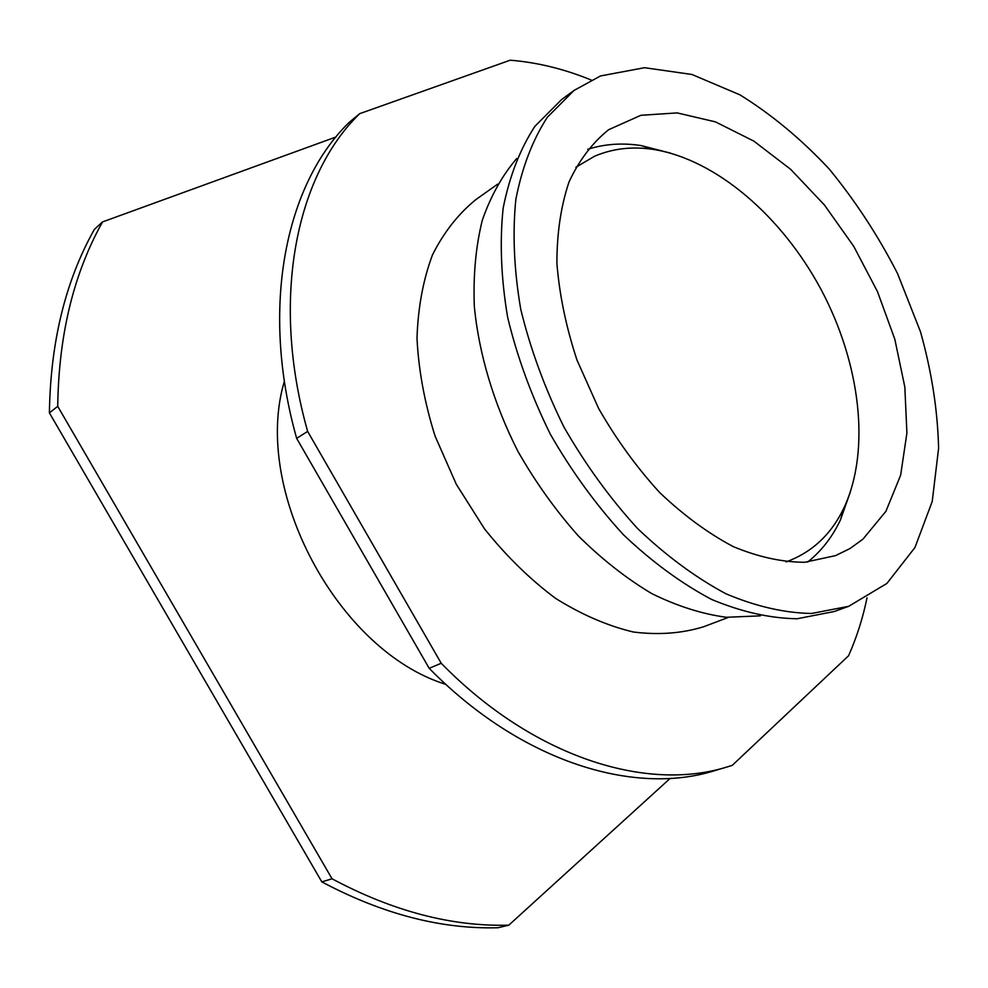 <?xml version="1.0" encoding="UTF-8"?>
<svg xmlns="http://www.w3.org/2000/svg" width="988" height="988" viewBox="0 0 988 988"><rect width="100%" height="100%" fill="white"/><g stroke="black" fill="none" stroke-linecap="round" stroke-linejoin="round"><path stroke-width="1.48" d="M848.729 606.299L834.304 611.51L797.168 618.747C770.047 618.352 741.519 611.918 711.607 599.444C681.436 583.463 652.055 561.9 623.453 534.767C595.986 504.819 571.607 471.288 550.316 434.164C531.383 395.78 517.169 356.841 507.647 317.333C501.089 278.468 499.595 242.048 503.164 208.098C509.499 176.309 520.083 149.052 534.891 126.328L561.616 99.541L573.979 90.476L600.482 75.953L644.584 67.703L691.958 74.483L739.963 94.86C771.554 114.46 801.256 139.147 829.105 168.899C855.361 200.885 878.159 235.737 897.487 273.417L920.446 331.635C931.622 371.352 937.674 410.218 938.6 448.256L932.227 501.459L914.962 547.513L886.891 583.439L848.729 606.299L811.63 613.474C784.509 613.005 755.956 606.447 725.982 593.8C695.725 577.622 666.233 555.836 637.495 528.432C609.88 498.211 585.353 464.372 563.889 426.94C544.796 388.235 530.408 348.999 520.738 309.219C514.032 270.082 512.402 233.452 515.86 199.317C522.096 167.392 532.594 140.037 547.327 117.263L573.979 90.476M760.303 615.857L726.304 617.278C702.159 614.042 677.336 606.163 651.845 593.64C626.392 578.499 601.853 559.22 578.252 535.817C555.639 510.351 535.533 482.218 517.947 451.405C493.827 403.993 478.834 353.741 474.302 306.119C473.153 275.109 475.808 246.543 482.255 220.41C490.703 196.118 502.188 175.494 516.712 158.537M336.006 136.986L102.542 221.917C73.643 273.503 58.7 334.969 57.724 406.327L332.042 878.801L321.816 881.876C382.393 914.048 441.117 929.325 497.989 927.744L508.795 925.176L670.173 778.383M321.816 881.876L49.4 412.873L57.724 406.327M102.542 221.917L94.379 229.364C65.492 280.777 50.499 341.947 49.4 412.873M332.042 878.801C392.891 911.257 451.8 926.719 508.795 925.176M284.396 381.22C251.755 489.69 337.649 650.944 445.872 684.388M591.207 80.028C564.321 68.999 537.311 62.392 510.191 60.206L359.731 113.645L349.419 122.166C285.964 183.323 259.523 306.774 296.647 438.339L307.651 431.423L441.216 663.269C533.421 757.561 646.621 792.24 727.242 766.923L732.231 765.367L848.544 655.785C856.633 637.618 862.796 618.303 867.019 597.839M359.731 113.645C296.314 174.839 270.07 298.895 307.651 431.423M497.557 184.213L476.117 199.415C458.494 213.643 443.958 232.118 432.497 254.83C423.173 279.728 417.998 307.54 416.998 338.279C418.579 370.154 424.581 402.721 435.029 435.955L456.283 484.244L484.503 528.839C506.264 556.059 529.926 579.203 555.491 598.308C581.562 614.622 607.534 625.861 633.394 632.011C658.638 635.173 682.078 633.407 703.728 626.725L728.292 617.426M441.216 663.269L429.187 668.32C520.886 761.773 633.765 796.032 714.423 770.726L727.242 766.923M429.187 668.32L296.647 438.339M786.065 561.913C812.099 552.416 831.451 534.286 844.123 507.523C870.959 449.713 860.178 363.139 821.25 289.855C782.163 216.668 716.325 159.401 653.377 149.423C632.234 146.224 612.609 148.509 594.504 156.277L575.856 167.256M850.631 491.135L840.479 519.824C832.909 535.879 822.843 549.229 810.284 559.875L807.579 562.061M587.736 149.312C604.52 143.952 622.317 142.704 641.138 145.569L670.617 153.165M862.919 539.189L849.964 548.55L835.552 555.626L804.689 562.271C782.088 562.209 758.302 556.997 733.331 546.648C708.137 533.322 683.61 515.304 659.725 492.592C636.778 467.534 616.413 439.487 598.617 408.439L576.98 360.052C566.062 326.892 559.369 294.597 556.899 263.154C556.911 232.97 560.962 205.862 569.051 181.854C579.227 160.118 592.43 142.729 608.682 129.687L640.866 115.3L677.138 112.904L715.448 121.87L753.869 141.136L790.684 169.343L824.4 204.961L853.718 246.308L877.505 291.658L894.807 339.18L904.823 386.975L906.91 433.016L900.648 475.179L885.915 511.302L862.919 539.189M653.377 149.423L641.138 145.569M844.123 507.523L840.479 519.824"/></g></svg>
